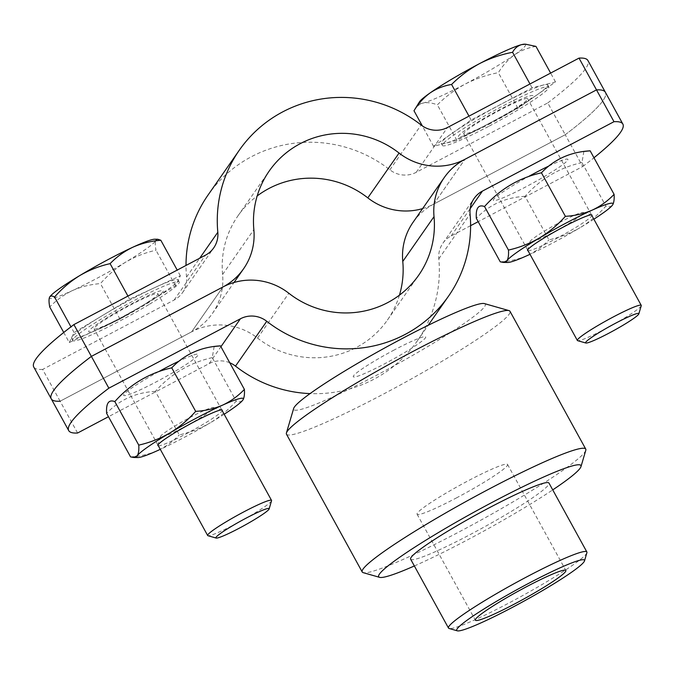 <?xml version="1.0" encoding="UTF-8"?>
<svg xmlns="http://www.w3.org/2000/svg" width="675" height="675" viewBox="0 0 675 675"><rect width="100%" height="100%" fill="white"/><g stroke="black" fill="none" stroke-linecap="round" stroke-linejoin="round"><path stroke-width="0.51" stroke-dasharray="3.38 2.53" d="M208.06 195.016A127.541 124.85 -145.1 0 1 389.863 169.822A24.292 23.777 34.9 0 0 416.213 172.328L547.763 102.921L565.245 134.722L433.696 204.12A60.733 59.451 34.9 0 0 413.007 222.379M422.618 208.609A60.733 59.451 34.9 0 0 433.696 204.12L565.245 134.722L582.727 166.514L478.178 221.678M470.602 225.669L451.178 235.921A24.292 23.777 34.9 0 0 442.901 243.219A24.292 23.777 34.9 0 0 438.809 258.854A127.541 124.85 -145.1 0 1 417.302 340.917A127.541 124.85 -145.1 0 1 310.053 393.601M229.736 362.745A24.292 23.777 34.9 0 0 209.149 363.606L108.472 416.72M77.6 433.013L60.117 401.212A364.407 33.598 -28.8 0 1 51.233 398.815M158.574 371.706A42.517 3.923 151.2 0 0 123.66 394.985A42.517 3.923 151.2 0 0 155.967 382.008A42.517 3.923 151.2 0 0 196.324 357.05A42.517 3.923 151.2 0 0 179.17 361.066M399.44 295.161A91.1 89.176 -145.1 0 1 387.408 320.077A91.1 89.176 -145.1 0 1 257.555 338.074A60.733 59.451 34.9 0 0 191.666 331.813L60.117 401.212L191.666 331.813L222.927 286.985L191.666 331.813A60.733 59.451 34.9 0 0 212.355 313.554A60.733 59.451 34.9 0 0 222.59 274.48A91.1 89.176 -145.1 0 1 237.954 215.857A91.1 89.176 -145.1 0 1 257.175 195.953M433.696 204.12L464.948 159.3L433.696 204.12M548.876 166.016A42.517 3.923 -28.8 0 1 566.021 162.008A42.517 3.923 -28.8 0 1 525.665 186.958A42.517 3.923 -28.8 0 1 493.358 199.943A42.517 3.923 -28.8 0 1 528.272 176.656M582.727 166.514A364.407 33.598 151.2 0 0 593.975 157.756M565.245 134.722A364.407 33.598 151.2 0 0 605.391 92.289A364.407 33.598 151.2 0 1 565.245 134.722M484.431 303.59A109.325 10.083 -28.8 0 1 376.701 375.182A109.325 10.083 -28.8 0 1 293.659 408.468M286.47 434.185A127.541 11.762 151.2 0 0 383.316 394.141A127.541 11.762 151.2 0 0 509.996 311.302M585.79 450.301A127.541 11.762 -28.8 0 1 459.059 531.925A127.541 11.762 -28.8 0 1 363.218 572.662M414.357 565.962A115.391 10.64 151.2 0 0 466.307 540.489A115.391 10.64 151.2 0 0 552.732 489.89M410.619 559.17A78.958 7.282 151.2 0 0 470.576 534.372A78.958 7.282 151.2 0 0 548.994 483.089M586.896 552.741A78.958 7.282 -28.8 0 1 508.444 603.264A78.958 7.282 -28.8 0 1 449.12 628.484M456.292 497.99A51.621 4.759 151.2 0 0 507.566 464.459A51.621 4.759 151.2 0 0 468.366 480.676A51.621 4.759 151.2 0 0 417.091 514.207A51.621 4.759 151.2 0 0 456.292 497.99M394.327 349.92A41.302 3.805 151.2 0 0 353.582 375.789A41.302 3.805 151.2 0 0 384.657 363.774A41.302 3.805 151.2 0 0 425.402 337.897A41.302 3.805 151.2 0 0 394.327 349.92M60.117 401.212L42.635 369.419L174.184 300.012A24.292 23.777 34.9 0 0 182.461 292.714A24.292 23.777 34.9 0 0 186.553 277.079A127.541 124.85 -145.1 0 1 186.013 265.444M547.763 102.921A364.407 33.598 151.2 0 0 587.908 60.497M490.708 123.365A42.517 3.923 -28.8 0 1 458.713 135.743A42.517 3.923 -28.8 0 1 500.656 109.105A42.517 3.923 -28.8 0 1 532.651 96.728A42.517 3.923 -28.8 0 1 490.708 123.365M121.002 318.414A42.517 3.923 151.2 0 0 162.945 291.777A42.517 3.923 151.2 0 0 130.95 304.147A42.517 3.923 151.2 0 0 89.007 330.784A42.517 3.923 151.2 0 0 121.002 318.414M42.635 369.419A364.407 33.598 -28.8 0 1 33.75 367.023M413.986 110.751C416.146 106.76 419.175 104.203 423.082 103.064A60.733 5.603 151.2 0 0 465.269 84.029C475.765 78.671 486.802 74.883 498.361 72.672C502.841 65.357 508.241 59.4 514.561 54.802A60.733 5.603 -28.8 0 1 465.269 84.029C454.908 89.665 445.61 96.601 437.375 104.844C431.907 102.777 427.14 102.187 423.082 103.064A60.733 5.603 151.2 0 1 419.411 101.933M535.958 46.398C528.171 47.647 521.041 50.448 514.561 54.802A60.733 5.603 151.2 0 0 524.475 44.17M433.527 146.289L471.125 120.015L532.111 87.843L555.5 81.945L517.902 108.219L456.916 140.392L433.527 146.289L422.305 125.871M456.916 140.392L437.375 104.844M517.902 108.219L498.361 72.672M555.5 81.945L550.631 73.077M532.111 87.843L529.985 83.97M471.125 120.015L468.998 116.142M488.573 126.419A60.733 5.603 -28.8 0 1 442.462 145.496A60.733 5.603 -28.8 0 1 502.782 106.051A60.733 5.603 -28.8 0 1 548.902 86.974A60.733 5.603 -28.8 0 1 488.573 126.419M487.409 124.301A60.733 5.603 -28.8 0 1 441.29 143.378A60.733 5.603 -28.8 0 1 501.618 103.925A60.733 5.603 -28.8 0 1 547.737 84.856A60.733 5.603 -28.8 0 1 487.409 124.301M641.25 305.707A36.442 3.358 -28.8 0 1 605.045 329.029A36.442 3.358 -28.8 0 1 577.657 340.673M491.417 122.344A36.442 3.358 -28.8 0 1 463.75 133.793A36.442 3.358 -28.8 0 1 499.939 110.126A36.442 3.358 -28.8 0 1 527.614 98.677A36.442 3.358 -28.8 0 1 491.417 122.344M49.672 297.042A60.733 5.603 151.2 0 0 49.545 297.27A60.733 5.603 151.2 0 0 54.574 297.785A60.733 5.603 151.2 0 0 72.487 290.554A60.733 5.603 151.2 0 0 125.609 262.17C135.177 256.61 145.302 252.627 155.984 250.222C155.107 245.573 155.047 242.333 155.798 240.503A60.733 5.603 -28.8 0 1 125.609 262.17C116.184 268.017 107.789 275.155 100.44 283.593C90.517 284.369 81.203 286.698 72.487 290.554C63.931 294.671 56.354 300.147 49.731 306.99M157.781 239.254L155.798 240.503A60.733 5.603 151.2 0 0 154.769 239.22M69.272 342.529L74.107 332.556L129.642 299.185L180.352 275.788L175.525 285.761L119.981 319.132L69.272 342.529L63.745 332.48M119.981 319.132L100.44 283.593M175.525 285.761L155.984 250.222M180.352 275.788L177.213 270.084M129.642 299.185L127.938 296.08M74.107 332.556L70.959 326.835M148.922 304.568A60.733 5.603 -28.8 0 1 72.757 340.538A60.733 5.603 -28.8 0 1 103.039 317.993A60.733 5.603 -28.8 0 1 179.204 282.023A60.733 5.603 -28.8 0 1 148.922 304.568M147.749 302.451A60.733 5.603 -28.8 0 1 71.592 338.42A60.733 5.603 -28.8 0 1 101.874 315.875A60.733 5.603 -28.8 0 1 178.031 279.906A60.733 5.603 -28.8 0 1 147.749 302.451M271.544 500.757A36.442 3.358 -28.8 0 1 253.37 513.937A36.442 3.358 -28.8 0 1 207.959 535.714M139.742 307.252A36.442 3.358 -28.8 0 1 94.044 328.835A36.442 3.358 -28.8 0 1 112.219 315.309A36.442 3.358 -28.8 0 1 157.908 293.726A36.442 3.358 -28.8 0 1 139.742 307.252M528.053 250.762A36.745 3.392 151.2 0 0 555.474 238.992A36.745 3.392 151.2 0 0 591.916 215.654M553.163 232.352A30.367 2.801 151.2 0 0 583.09 212.465A30.367 2.801 151.2 0 0 560.267 222.168A30.367 2.801 151.2 0 0 530.094 241.599A30.367 2.801 151.2 0 0 553.163 232.352M593.865 219.198A60.733 5.603 -28.8 0 1 580.028 227.711C589.663 221.839 598.286 214.633 605.888 206.111C608.875 207.217 611.111 206.828 612.588 204.964L612.748 204.719M583.867 151.453L581.96 162.582L605.888 206.111M581.96 162.582C559.617 167.586 540.641 178.833 525.04 196.324L548.969 239.853C559.929 237.364 570.282 233.322 580.028 227.711A60.733 5.603 -28.8 0 1 530.002 254.306M500.259 261.832C509.87 261.267 518.856 259.183 527.217 255.58C535.452 251.707 542.7 246.459 548.969 239.853M525.04 196.324C505.423 197.421 489.189 204.753 476.331 218.312M158.347 445.804A36.745 3.392 151.2 0 0 185.777 434.033A36.745 3.392 151.2 0 0 222.218 410.695M183.465 427.402A30.367 2.801 151.2 0 0 213.384 407.514A30.367 2.801 151.2 0 0 190.569 417.209A30.367 2.801 151.2 0 0 160.397 436.641A30.367 2.801 151.2 0 0 183.465 427.402M224.168 414.239A60.733 5.603 -28.8 0 1 210.33 422.761C219.966 416.88 228.58 409.683 236.183 401.152C239.178 402.258 241.414 401.878 242.89 400.005L243.051 399.76M214.169 346.503L212.254 357.623L236.183 401.152M212.254 357.623C189.911 362.635 170.944 373.882 155.343 391.373L179.272 434.903C190.223 432.413 200.576 428.363 210.33 422.761A60.733 5.603 -28.8 0 1 160.296 449.347M130.553 456.882C140.172 456.317 149.158 454.233 157.511 450.622C165.746 446.749 173.002 441.509 179.272 434.903M155.343 391.373C135.726 392.47 119.483 399.794 106.625 413.353M438.809 258.854L470.062 214.026M209.149 363.606L220.927 346.714M257.555 338.074L288.816 293.245M451.178 235.921L470.171 208.685M389.863 169.822L421.116 125.002M186.553 277.079L199.716 258.213M416.213 172.328L447.474 127.499M222.59 274.48L253.851 229.652M174.184 300.012L205.445 255.192M417.302 340.917L428.195 325.291M387.408 320.077L418.669 275.248M442.901 243.219L474.162 198.399M507.566 464.459L565.836 570.451M417.091 514.207L475.36 620.19M237.954 215.857L269.215 171.037M212.355 313.554L234.006 282.504M182.461 292.714L213.722 247.885M442.462 145.496L441.29 143.378M548.902 86.974L547.737 84.856M527.631 250.003L463.75 133.793M591.502 214.886L527.614 98.677M72.757 340.538L71.592 338.42M179.204 282.023L178.031 279.906M157.933 445.044L94.044 328.835M221.797 409.936L157.908 293.726M583.09 212.465L591.688 214.92M530.094 241.599L527.563 250.172M213.384 407.514L221.982 409.97M160.397 436.641L157.866 445.222"/><path stroke-width="1.01" d="M478.178 221.678L470.602 225.669M470.062 214.026A127.541 124.85 -145.1 0 1 448.554 296.097A127.541 124.85 -145.1 0 1 266.76 321.283A24.292 23.777 34.9 0 0 240.41 318.786L108.852 388.184L91.378 356.392L222.927 286.985L91.378 356.392A364.407 33.598 -28.8 0 0 51.233 398.815A364.407 33.598 -28.8 0 1 91.378 356.392L73.896 324.591L205.445 255.192A24.292 23.777 34.9 0 0 213.722 247.885A24.292 23.777 34.9 0 0 217.814 232.259A127.541 124.85 -145.1 0 1 239.321 150.188A127.541 124.85 -145.1 0 1 421.116 125.002A24.292 23.777 34.9 0 0 447.474 127.499L579.023 58.101L596.506 89.893L464.948 159.3A60.733 59.451 34.9 0 0 444.268 177.55A60.733 59.451 34.9 0 0 434.025 216.633A91.1 89.176 -145.1 0 1 418.669 275.248A91.1 89.176 -145.1 0 1 288.816 293.245A60.733 59.451 34.9 0 0 222.927 286.985A60.733 59.451 34.9 0 0 243.608 268.734A60.733 59.451 34.9 0 0 253.851 229.652A91.1 89.176 -145.1 0 1 269.215 171.037A91.1 89.176 -145.1 0 1 399.068 153.039A60.733 59.451 34.9 0 0 464.948 159.3L596.506 89.893L613.988 121.694L482.431 191.093A24.292 23.777 34.9 0 0 474.162 198.399A24.292 23.777 34.9 0 0 470.062 214.026M310.053 393.601A127.541 124.85 -145.1 0 1 235.499 366.112A24.292 23.777 34.9 0 0 229.736 362.745M108.472 416.72L77.6 433.013A364.407 33.598 -28.8 0 1 68.715 430.616A364.407 33.598 -28.8 0 1 108.852 388.184M179.17 361.066A42.517 3.923 151.2 0 0 165.915 367.74A42.517 3.923 151.2 0 0 158.574 371.706M444.268 177.55L413.007 222.379A60.733 59.451 34.9 0 0 402.773 261.461A91.1 89.176 -145.1 0 1 399.44 295.161M528.272 176.656A42.517 3.923 -28.8 0 1 535.612 172.699A42.517 3.923 -28.8 0 1 548.876 166.016M593.975 157.756A364.407 33.598 151.2 0 0 622.873 124.09A364.407 33.598 151.2 0 0 613.988 121.694M579.023 58.101A364.407 33.598 151.2 0 1 587.908 60.497L605.391 92.289A364.407 33.598 151.2 0 0 596.506 89.893A364.407 33.598 151.2 0 1 605.391 92.289L622.873 124.09M286.419 432.97L293.659 408.468A109.325 10.083 -28.8 0 1 402.283 338.504A109.325 10.083 -28.8 0 1 484.431 303.59L508.992 310.61A127.541 11.762 151.2 0 0 413.151 351.346A127.541 11.762 151.2 0 0 286.419 432.97A127.541 11.762 151.2 0 0 286.47 434.185L362.213 571.978A127.541 11.762 -28.8 0 1 488.903 489.139A127.541 11.762 -28.8 0 1 585.748 449.086A127.541 11.762 -28.8 0 1 585.79 450.301L580.972 466.636A115.391 10.64 151.2 0 0 493.307 501.77A115.391 10.64 151.2 0 0 379.595 577.344A115.391 10.64 151.2 0 0 414.357 565.962M379.595 577.344L363.218 572.662A127.541 11.762 -28.8 0 1 362.213 571.978M586.87 551.99L548.994 483.089A78.958 7.282 151.2 0 0 489.046 507.887A78.958 7.282 151.2 0 0 410.619 559.17L448.495 628.062A78.958 7.282 -28.8 0 1 526.922 576.779A78.958 7.282 -28.8 0 1 586.87 551.99A78.958 7.282 -28.8 0 1 586.896 552.741L584.491 560.908A72.883 6.716 151.2 0 0 529.124 583.099A72.883 6.716 151.2 0 0 457.304 630.83A72.883 6.716 151.2 0 0 512.072 607.551A72.883 6.716 151.2 0 0 584.491 560.908M457.304 630.83L449.12 628.484A78.958 7.282 -28.8 0 1 448.495 628.062M514.561 603.982A51.621 4.759 151.2 0 0 565.836 570.451A51.621 4.759 151.2 0 0 526.635 586.659A51.621 4.759 151.2 0 0 475.36 620.19A51.621 4.759 151.2 0 0 514.561 603.982M552.732 489.89A115.391 10.64 151.2 0 0 580.972 466.636M585.748 449.086L509.996 311.302A127.541 11.762 151.2 0 0 508.992 310.61M186.013 265.444A127.541 124.85 -145.1 0 1 208.06 195.016L239.321 150.188M257.175 195.953A91.1 89.176 -145.1 0 1 367.808 197.868A60.733 59.451 34.9 0 0 422.618 208.609M60.117 401.212A364.407 33.598 -28.8 0 1 51.233 398.815L33.75 367.023A364.407 33.598 -28.8 0 1 73.896 324.591M430.186 92.88A60.733 5.603 151.2 0 0 419.555 101.706A60.733 5.603 151.2 0 0 419.411 101.933L413.986 110.751C418.449 103.435 423.849 97.478 430.186 92.88A60.733 5.603 151.2 0 1 479.478 63.652C469.133 69.289 459.835 76.233 451.583 84.468C443.787 85.742 436.649 88.543 430.186 92.88M525.589 44.187L524.475 44.17A60.733 5.603 151.2 0 0 521.665 44.617A60.733 5.603 151.2 0 0 479.478 63.652C489.983 58.278 501.01 54.498 512.57 52.296C514.713 48.305 517.75 45.748 521.665 44.617L525.589 44.196L535.958 46.398L550.631 73.077M422.305 125.871L413.986 110.751M529.985 83.97L512.57 52.296M468.998 116.142L451.583 84.468M585.849 343.01L577.657 340.673A36.442 3.358 -28.8 0 1 577.37 340.47A36.442 3.358 -28.8 0 1 613.567 316.803A36.442 3.358 -28.8 0 1 641.233 305.362A36.442 3.358 -28.8 0 1 641.25 305.707L638.837 313.875A30.367 2.801 -28.8 0 1 608.664 333.307A30.367 2.801 -28.8 0 1 585.849 343.01A30.367 2.801 -28.8 0 1 615.769 323.123A30.367 2.801 -28.8 0 1 638.837 313.875M177.213 270.084L160.819 240.249L157.781 239.254L154.769 239.22A60.733 5.603 151.2 0 0 132.857 247.21A60.733 5.603 151.2 0 0 79.734 275.594C70.318 281.441 61.931 288.579 54.565 297.017C52.11 295.616 50.439 295.701 49.545 297.27C48.794 299.093 48.853 302.332 49.731 306.99L63.745 332.48M160.819 240.249C150.871 241.043 141.556 243.371 132.857 247.21C124.284 251.328 116.699 256.804 110.101 263.647C99.428 266.034 89.303 270.017 79.734 275.594A60.733 5.603 151.2 0 0 49.705 296.975A60.733 5.603 151.2 0 0 49.672 297.042M127.938 296.08L110.101 263.647M70.959 326.835L54.565 297.017M216.143 538.051L207.959 535.714A36.442 3.358 -28.8 0 1 207.672 535.52A36.442 3.358 -28.8 0 1 225.838 521.986A36.442 3.358 -28.8 0 1 271.536 500.403A36.442 3.358 -28.8 0 1 271.544 500.757L269.139 508.925A30.367 2.801 -28.8 0 1 253.986 519.902A30.367 2.801 -28.8 0 1 216.143 538.051A30.367 2.801 -28.8 0 1 231.044 526.618A30.367 2.801 -28.8 0 1 269.139 508.925M591.916 215.654A36.745 3.392 151.2 0 0 591.688 214.92A36.745 3.392 151.2 0 0 564.072 226.665A36.745 3.392 151.2 0 0 527.563 250.172A36.745 3.392 151.2 0 0 528.053 250.762M530.002 254.306A60.733 5.603 -28.8 0 1 527.217 255.58A60.733 5.603 -28.8 0 1 507.676 262.491A60.733 5.603 -28.8 0 1 506.959 260.685A60.733 5.603 151.2 0 1 539.519 237.938A60.733 5.603 -28.8 0 1 566.882 222.64A60.733 5.603 -28.8 0 1 592.338 210.068C583.959 213.688 574.973 215.772 565.38 216.329C557.744 224.859 549.129 232.065 539.519 237.938C529.748 243.557 519.396 247.607 508.461 250.071C508.79 254.998 508.283 258.542 506.959 260.685L503.347 262.423L500.259 261.832L476.331 218.312C475.647 208.178 478.381 204.263 484.532 206.542L508.461 250.071M484.532 206.542C500.04 189.11 519.016 177.863 541.443 172.8L565.38 216.329M612.588 204.964C613.913 202.812 614.419 199.268 614.09 194.349C607.795 200.956 600.548 206.196 592.338 210.068A60.733 5.603 -28.8 0 1 612.74 204.727A60.733 5.603 -28.8 0 1 612.588 204.964A60.733 5.603 -28.8 0 1 593.865 219.198M541.443 172.8C554.226 159.275 570.468 151.951 590.161 150.82L614.09 194.349M590.161 150.82L583.867 151.453M222.218 410.695A36.745 3.392 151.2 0 0 221.982 409.97A36.745 3.392 151.2 0 0 194.375 421.706A36.745 3.392 151.2 0 0 157.866 445.222A36.745 3.392 151.2 0 0 158.347 445.804M160.296 449.347A60.733 5.603 -28.8 0 1 157.511 450.622A60.733 5.603 -28.8 0 1 137.97 457.54A60.733 5.603 -28.8 0 1 137.261 455.735A60.733 5.603 151.2 0 1 169.822 432.979A60.733 5.603 -28.8 0 1 197.176 417.682A60.733 5.603 -28.8 0 1 222.632 405.118C214.262 408.738 205.276 410.822 195.674 411.37C188.047 419.909 179.423 427.106 169.822 432.979C160.043 438.607 149.69 442.648 138.763 445.12C139.084 450.048 138.586 453.583 137.261 455.735L133.642 457.473L130.553 456.882L106.625 413.353C105.95 403.228 108.683 399.305 114.826 401.591L138.763 445.12M114.826 401.591C130.334 384.151 149.31 372.904 171.745 367.841L195.674 411.37M242.89 400.005C244.215 397.853 244.713 394.318 244.392 389.391C238.098 396.006 230.842 401.245 222.632 405.118A60.733 5.603 -28.8 0 1 243.042 399.777A60.733 5.603 -28.8 0 1 242.89 400.005A60.733 5.603 -28.8 0 1 224.168 414.239M171.745 367.841C184.528 354.324 200.762 346.992 220.455 345.862L244.392 389.391M220.455 345.862L214.169 346.503M235.499 366.112L266.76 321.283M220.927 346.714L240.41 318.786M402.773 261.461L434.025 216.633M470.171 208.685L482.431 191.093M199.716 258.213L217.814 232.259M367.808 197.868L399.068 153.039M428.195 325.291L448.554 296.097M68.715 430.616L51.233 398.815M234.006 282.504L243.608 268.734M577.37 340.47L527.631 250.003M641.233 305.362L591.502 214.886M207.672 535.52L157.933 445.044M271.536 500.403L221.797 409.936M507.676 262.491L503.347 262.432M137.97 457.54L133.642 457.481"/></g></svg>
